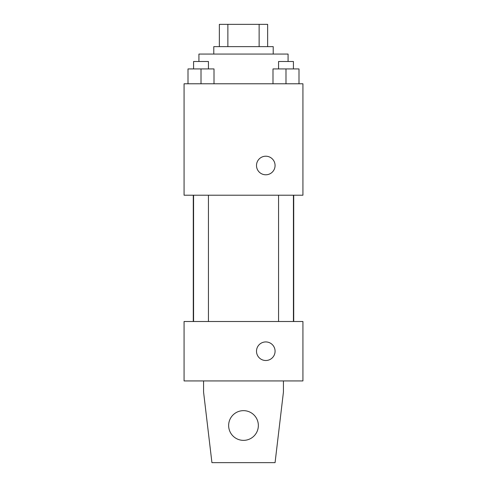 <?xml version="1.0" encoding="UTF-8"?>
<svg xmlns="http://www.w3.org/2000/svg" width="487" height="487" viewBox="0 0 487 487"><rect width="100%" height="100%" fill="white"/><g stroke="black" fill="none" stroke-linecap="round" stroke-linejoin="round"><path stroke-width="0.73" d="M227.867 46.636L227.867 24.35L219.357 24.35L219.357 46.636L219.357 24.35M227.867 24.35L267.643 24.35L267.643 46.636M259.133 46.636L259.133 24.35M213.787 54.063L213.787 46.636L273.213 46.636L273.213 54.063M288.073 61.496L288.073 54.063L198.927 54.063L198.927 61.496M184.068 83.782L302.932 83.782L302.932 195.214L184.068 195.214L184.068 83.782M265.786 174.784A9.283 9.283 0 0 1 257.745 160.856A9.283 9.283 0 0 1 273.828 160.856A9.283 9.283 0 0 1 265.786 174.784M184.068 321.505L302.932 321.505L302.932 380.931L184.068 380.931L184.068 321.505M256.503 351.218A9.283 9.283 0 0 1 270.431 343.177A9.283 9.283 0 0 1 270.431 359.26A9.283 9.283 0 0 1 256.503 351.218M283.428 380.931L283.428 392.078L275.07 462.65L211.93 462.65L203.572 392.078L203.572 380.931M228.64 425.504A14.86 14.86 0 0 1 250.927 412.641A14.86 14.86 0 0 1 250.927 438.373A14.86 14.86 0 0 1 228.64 425.504M272.994 83.782L272.994 68.923L298.994 68.923L298.994 83.782L298.994 68.923M285.991 83.782L285.991 68.923M293.424 68.923L293.424 61.496L278.564 61.496L278.564 68.923M188.006 83.782L188.006 68.923L214.006 68.923L214.006 83.782L214.006 68.923M201.009 83.782L201.009 68.923M208.436 68.923L208.436 61.496L193.576 61.496L193.576 68.923M293.716 321.505L293.716 195.214M193.284 321.505L193.284 195.214M278.564 195.214L278.564 321.505M293.424 195.214L293.424 321.505M208.436 321.505L208.436 195.214M193.576 321.505L193.576 195.214"/></g></svg>
